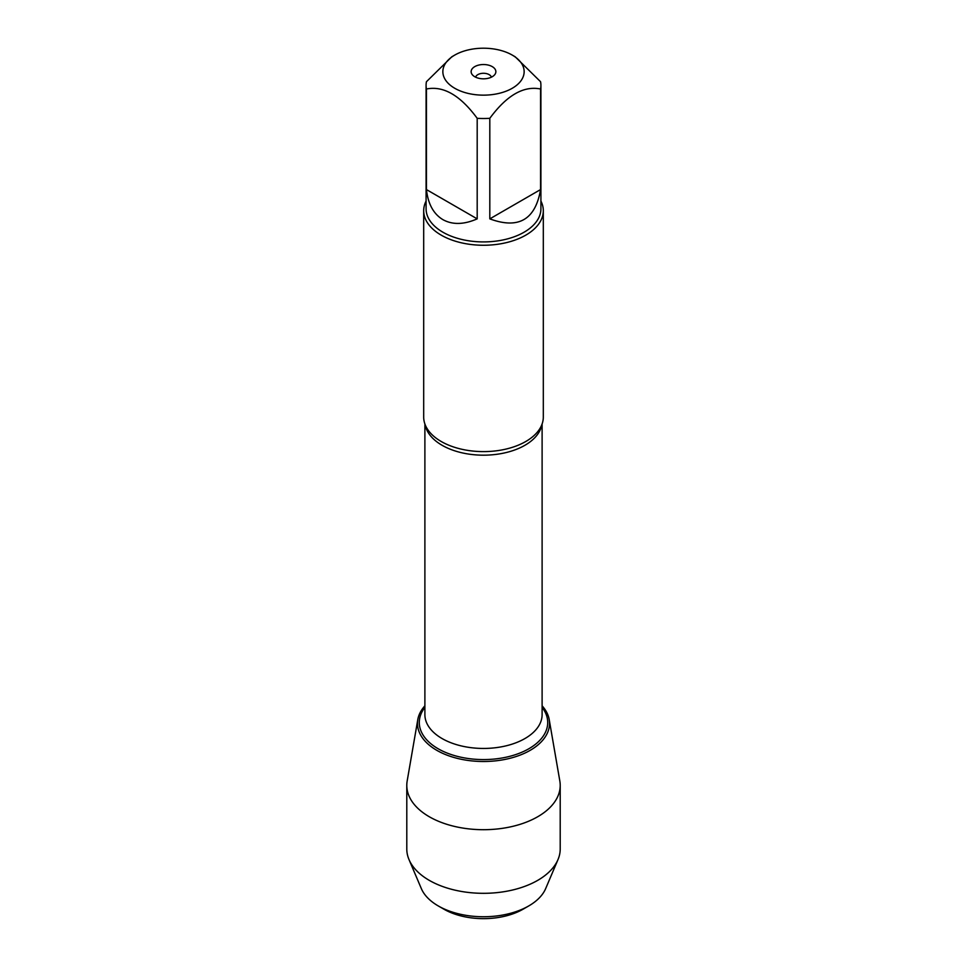 <?xml version="1.0" encoding="UTF-8"?>
<svg xmlns="http://www.w3.org/2000/svg" width="967" height="967" viewBox="0 0 967 967"><rect width="100%" height="100%" fill="white"/><g stroke="black" fill="none" stroke-linecap="round" stroke-linejoin="round"><path stroke-width="1.45" d="M423.691 210.721L423.691 417.079A59.809 34.534 0 0 0 427.305 428.901A59.809 34.534 0 0 0 441.206 441.496A59.809 34.534 0 0 0 539.695 428.901A59.809 34.534 0 0 0 543.309 417.079L543.309 210.721A59.809 34.534 180 0 1 483.5 245.255A59.809 34.534 180 0 1 423.691 210.721A59.809 34.534 180 0 1 426.084 201.051M417.792 719.593A66.034 38.124 0 0 1 424.888 705.813A66.034 38.124 0 0 0 483.5 761.5A66.034 38.124 0 0 0 542.112 705.813A66.034 38.124 0 0 1 549.208 719.593L559.833 781.01A76.707 44.289 180 0 1 560.207 785.409A76.707 44.289 180 0 1 512.861 826.326A76.707 44.289 180 0 1 429.251 816.728A76.707 44.289 180 0 1 406.793 785.409A76.707 44.289 180 0 1 407.167 781.01L417.792 719.593A66.034 38.124 0 0 0 436.806 750.332A66.034 38.124 0 0 0 511.773 757.826A66.034 38.124 0 0 0 549.208 719.593M540.916 201.051A59.809 34.534 180 0 1 543.309 210.721M492.251 66.626A12.366 7.144 180 0 1 494.79 74.592A12.366 7.144 180 0 1 483.5 78.823A12.366 7.144 180 0 1 472.21 74.592A12.366 7.144 180 0 1 476.489 65.792A12.366 7.144 180 0 1 492.251 66.626M454.756 88.275A40.65 23.474 0 0 0 512.244 88.275A40.65 23.474 0 0 0 512.244 55.083A40.65 23.474 0 0 0 487.972 48.35A40.65 23.474 0 0 0 454.756 55.083A40.65 23.474 0 0 0 454.756 88.275M489.81 218.868C518.493 229.469 535.404 219.702 540.565 189.568L489.81 218.868L489.81 118.312C506.744 95.322 523.667 85.555 540.565 89.012A57.416 33.144 0 0 0 540.916 85.362A57.416 33.144 0 0 0 540.565 81.724L515.193 56.787L512.244 55.083M540.565 189.568L540.565 89.012M454.756 55.083L451.807 56.787L426.435 81.724A57.416 33.144 0 0 0 426.084 85.362A57.416 33.144 0 0 0 426.435 89.012C443.37 85.567 460.28 95.334 477.19 118.312A57.416 33.144 0 0 0 489.81 118.312M426.435 189.568C428.055 203.977 433.542 213.997 442.898 219.642C452.471 224.936 463.894 224.67 477.19 218.868L426.435 189.568L426.435 89.012M477.19 218.868L477.19 118.312M540.916 85.362L540.916 208.775A57.416 33.144 180 0 1 505.475 239.393A57.416 33.144 180 0 1 442.898 232.213A57.416 33.144 180 0 1 426.084 208.775L426.084 85.362M491.393 77.179A7.978 4.605 0 0 0 489.145 74.628A7.978 4.605 0 0 0 481.022 73.504A7.978 4.605 0 0 0 475.607 77.179M443.877 909.173L438.232 905.922L443.877 909.173A56.026 32.346 0 0 0 523.123 909.173L528.768 905.922A64.015 36.951 180 0 1 438.232 905.922L438.232 905.922A64.015 36.951 180 0 1 421.334 888.588L409.005 859.578A76.707 44.289 180 0 1 406.793 849.026L406.793 785.409M560.207 785.409L560.207 849.026A76.707 44.289 180 0 1 557.995 859.578L545.666 888.588A64.015 36.951 180 0 1 528.768 905.922M557.995 859.578A76.707 44.289 180 0 1 504.133 891.683A76.707 44.289 180 0 1 429.251 880.345A76.707 44.289 180 0 1 409.005 859.578M541.81 424.755A58.612 33.833 180 0 1 483.5 455.179A58.612 33.833 180 0 1 425.19 424.755M424.888 423.957L424.888 714.613A58.612 33.833 0 0 0 483.5 748.446A58.612 33.833 0 0 0 542.112 714.613L542.112 423.957M542.112 707.385A64.197 37.06 180 0 1 483.5 759.578A64.197 37.06 180 0 1 424.888 707.385"/></g></svg>
